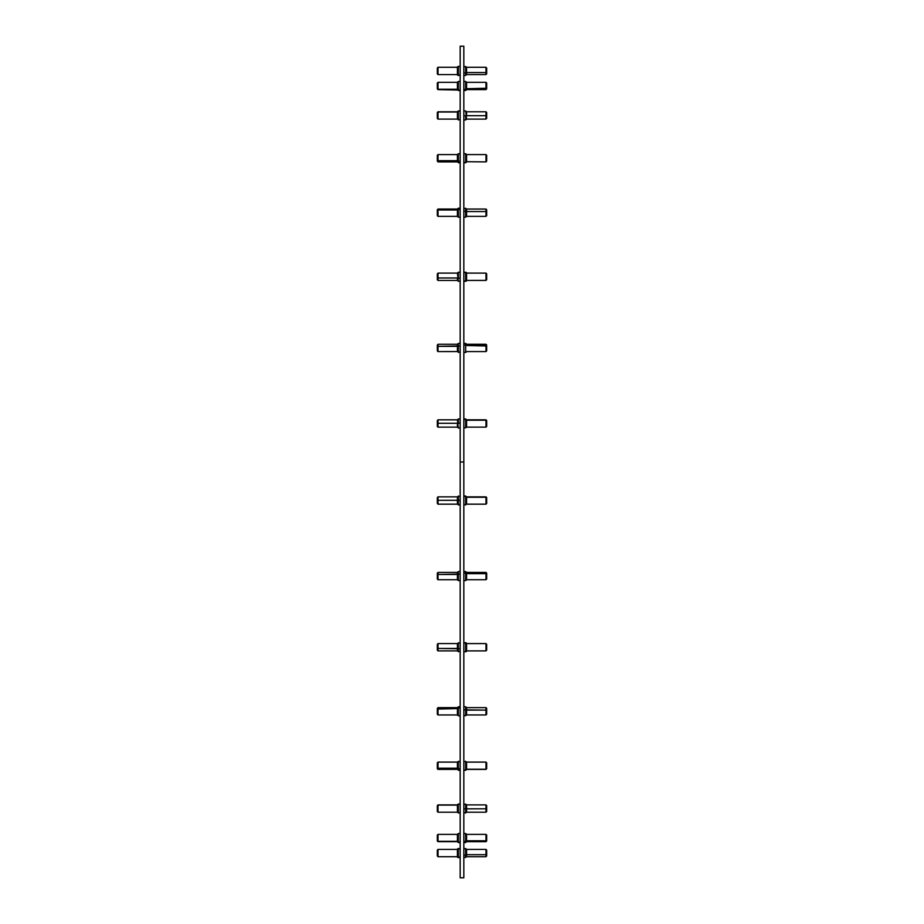 <?xml version="1.0" encoding="UTF-8"?>
<svg xmlns="http://www.w3.org/2000/svg" width="924" height="924" viewBox="0 0 924 924"><rect width="100%" height="100%" fill="white"/><g stroke="black" fill="none" stroke-linecap="round" stroke-linejoin="round"><path stroke-width="1.39" d="M460.175 46.2L463.825 46.2L460.175 46.2L463.825 46.2L463.825 462L463.825 46.2L460.175 46.2L460.175 462L463.825 462L460.175 462L463.825 462L463.825 877.8L463.825 462L460.175 462L460.175 877.8L463.825 877.8L460.175 877.8L463.825 877.8L460.175 877.8L460.175 46.2M485.989 72.569L486.671 72.268L486.671 67.972L486.671 72.268L485.989 72.569L485.989 67.279L485.989 72.569L466.574 72.569L466.574 67.302L466.574 72.569L485.989 72.569L485.989 74.59L485.989 72.569M463.825 75.456L465.661 75.456L465.661 72.961L463.825 72.961L465.661 72.961L465.661 66.413L465.661 72.961L466.574 72.569L466.574 74.59L485.989 74.59L486.671 72.268L486.671 73.908M466.574 74.578L466.574 72.569L465.661 72.961L465.661 75.445M438.011 89.258L437.329 88.646L438.011 89.616L457.426 89.258L438.011 89.258L438.011 82.317L438.011 89.258M460.175 81.439L458.339 81.439L458.339 90.044L460.175 90.044L458.339 90.044A0.912 0.82 180 0 1 457.426 89.258L457.426 82.317L438.011 82.317L437.329 82.998L437.329 88.646L437.329 82.998M457.426 89.616L457.426 89.258A0.912 0.82 0 0 0 458.339 90.044L438.011 89.616L437.329 88.935M458.339 90.044L458.339 81.485M457.426 82.34L457.426 89.258M460.175 75.456L457.426 74.59L457.426 67.279L457.426 74.59A0.912 0.912 0 0 0 458.339 75.456L458.339 66.413L460.175 66.413L458.339 66.413L458.339 75.456L460.175 75.456L458.339 75.456A0.912 0.912 180 0 1 457.426 74.59L438.011 74.59L437.329 73.908L438.011 74.59L457.426 74.59L438.011 74.59L438.011 67.279L438.011 74.59L437.329 73.908L437.329 67.972L437.329 73.908M457.426 67.29L438.011 67.29L437.329 67.972L438.011 67.279L457.426 67.279A0.912 0.912 -0 0 1 458.339 66.424L457.426 67.279M457.426 111.792L438.011 111.792L437.329 112.474L438.011 111.792L457.426 112A0.912 0.866 0 0 1 458.339 111.18L460.175 111.18L458.339 111.18L458.339 119.97L458.339 111.18A0.912 0.866 180 0 0 457.426 112L458.339 111.18M457.426 112L457.426 119.069L457.426 112L438.011 112L438.011 119.104L438.011 112L437.329 112.647L437.329 118.249M437.329 112.509L437.329 118.411L438.011 119.104L457.426 119.104L460.175 119.97M457.426 209.09L457.426 209.991L457.426 209.055L438.011 209.055L437.329 209.748L437.329 210.499L438.011 209.055L438.011 209.991L457.426 209.991A0.912 0.681 0 0 1 458.339 209.344L458.339 208.235M457.426 209.055L458.339 208.189L458.339 209.344L460.175 209.344L458.339 209.344L458.339 217.232L460.175 217.232M437.329 215.685L438.011 216.366L457.426 216.366L457.426 209.991L438.011 209.991L438.011 216.366L438.011 209.991L437.329 210.499L437.329 215.673L437.329 209.771M458.339 217.198L458.339 209.344A0.912 0.681 180 0 0 457.426 209.991L457.426 216.332M457.426 344.294L457.426 346.35L457.426 344.271L438.011 344.271L437.329 346.65L438.011 344.271L438.011 346.35L457.426 346.35L458.339 345.98L458.339 343.428M457.426 344.271L458.339 343.405L458.339 345.98L460.175 345.98L458.339 345.98L458.339 352.46L458.339 345.98L438.011 346.35L438.011 351.582L438.011 346.35L437.329 346.65L437.329 350.901L437.329 344.964M460.175 352.46L457.426 351.582L457.426 346.35L457.426 351.57L438.011 351.582L437.329 350.901M438.011 500.323L438.011 496.858L438.011 500.323L458.339 500.277L458.339 495.992L458.339 500.277L460.175 500.277L458.339 500.277L458.339 505.035L457.426 496.858L457.426 500.323L438.011 500.323L438.011 504.169L438.011 500.323L437.329 500.358L438.011 500.323M437.329 497.551L437.329 503.488L437.329 497.574L438.011 496.858L457.426 496.858L460.175 495.992M460.175 505.035L457.426 504.169L457.426 500.323L457.426 504.169L438.011 504.169L437.329 503.488M438.011 648.452L438.011 643.578L438.011 648.452L458.339 648.74L458.339 642.723L458.339 648.74L460.175 648.74L458.339 648.74L458.339 651.755L457.426 643.578L457.426 648.452L438.011 648.452L438.011 650.889L438.011 648.452L437.329 648.221L438.011 648.452M437.329 644.271L437.329 650.207L437.329 644.271L438.011 643.578L457.426 643.578L460.175 642.711M460.175 651.755L457.426 650.889L457.426 648.452L457.426 650.889L438.011 650.889L437.329 650.207M438.011 768.202L438.011 762.104L438.011 768.202L457.426 768.202A0.912 0.612 0 0 0 458.339 768.78L458.339 761.272L458.339 768.78L460.175 768.78L458.339 768.78L458.339 770.281L458.339 768.78A0.912 0.612 180 0 1 457.426 768.202L457.426 762.104L457.426 768.202L438.011 768.202L438.011 769.415L437.329 767.74L438.011 768.202M460.175 761.237L457.426 762.104L438.011 762.104L437.329 762.785L437.329 768.722L437.329 762.82M460.175 770.281L458.339 770.281L457.426 768.202L457.426 769.38L438.011 769.415L437.329 768.722M457.426 834.407L457.426 841.325L457.426 834.384L438.011 834.384L437.329 835.065L437.329 840.713L438.011 841.325L438.011 834.384L438.011 841.325L457.426 841.325A0.912 0.82 0 0 0 458.339 842.111L458.339 833.552M457.426 834.384L458.339 833.506L458.339 842.111L460.175 842.111L458.339 842.561L460.175 842.561M437.329 841.002L438.011 841.683L457.426 841.683L438.011 841.683L437.329 841.002L437.329 835.088M458.339 842.111A0.912 0.82 180 0 1 457.426 841.325M460.175 857.587L457.426 856.721A0.912 0.912 180 0 0 458.339 857.576L460.175 857.576L458.339 857.576L458.339 848.544L460.175 848.544L457.426 849.41L438.011 849.41L437.329 850.092L437.329 856.028L438.011 856.71L438.011 849.41L438.011 856.71L457.426 856.71A0.912 0.912 0 0 0 458.339 857.576L458.339 848.544A0.912 0.912 0 0 0 457.426 849.41L457.426 856.71L457.426 849.41L438.011 849.41L437.329 850.092L437.329 856.028L438.011 856.721L457.426 856.721L438.011 856.71L437.329 856.028M460.175 804.03L458.339 804.03L460.175 804.284L458.339 804.284L458.339 813.074L458.339 804.284A0.912 0.866 180 0 0 457.426 805.104L438.011 805.104L438.011 812.208L438.011 805.104L437.329 805.751L437.329 811.353M457.426 805.104L457.426 812.184L457.426 804.896L438.011 804.896L457.426 805.104A0.912 0.866 0 0 1 458.339 804.284M437.329 805.589L438.011 804.896L437.329 805.589L437.329 811.515L438.011 812.208L457.426 812.208L460.175 813.074M458.339 715.765L458.339 707.923A0.912 0.681 180 0 0 457.426 708.569L437.329 709.078L437.329 714.252L437.329 709.078L438.011 708.569L438.011 714.945L438.011 708.569L457.426 708.569L457.426 714.91M460.175 706.768L458.339 706.768L458.339 707.923L460.175 707.923L458.339 707.923L458.339 715.811L457.426 714.945L457.426 707.634L438.011 707.634L437.329 709.078L437.329 708.315M457.426 707.669L457.426 708.569A0.912 0.681 0 0 1 458.339 707.923L458.339 706.802M458.339 580.572L458.339 574.116L438.011 574.485L437.329 574.786L437.329 579.036L437.329 574.786L438.011 574.485L438.011 579.729L438.011 574.485L457.426 574.485L457.426 579.706M457.426 579.729L457.426 572.418L457.426 574.485L458.339 574.116L458.339 580.595L457.426 579.729L438.011 579.729L437.329 579.036M460.175 574.116L458.339 574.116L460.175 574.116M437.329 573.099L437.329 574.786L438.011 572.418L438.011 574.485L438.011 572.418L457.426 572.418L458.339 571.54L458.339 574.116L458.339 571.563L460.175 571.54M438.011 423.284L437.329 423.319L437.329 426.449L437.329 423.319L438.011 423.284L438.011 427.142L438.011 423.284L457.426 423.284L457.426 427.142L457.426 423.284L438.011 423.284L438.011 419.831L438.011 423.284M460.175 428.008L458.339 428.008L457.426 419.831L458.339 428.008L457.426 427.142L438.011 427.142L437.329 426.449M460.175 423.238L458.339 423.238L460.175 423.238M437.329 420.512L437.329 423.319L438.011 419.831L457.426 419.831L458.339 418.965L458.339 423.238L458.339 418.965L460.175 418.965M437.329 424.22L437.329 423.642M438.011 277.974L437.329 277.754L437.329 279.729L437.329 277.754L438.011 277.974L438.011 280.422L438.011 277.974L457.426 277.974L457.426 280.411L457.426 277.974L438.011 277.974L438.011 273.111L438.011 277.974M460.175 281.289L458.339 281.289L457.426 273.111L458.339 281.289L457.426 280.422L438.011 280.422L437.329 279.729M460.175 278.263L458.339 278.263L460.175 278.263M437.329 273.793L437.329 277.754L438.011 273.111L457.426 273.111L458.339 272.245L458.339 278.263L458.339 272.245L460.175 272.245M460.175 153.719L458.339 153.719L458.339 161.261L460.175 161.261L458.339 161.261L458.339 153.754L457.426 154.585L438.011 154.585L437.329 155.278L437.329 160.222L438.011 160.684L438.011 154.585L438.011 160.684L437.329 160.222L438.011 161.896L438.011 160.684L438.011 161.896L457.426 161.896L457.426 160.684L458.339 162.763L458.339 161.261A0.912 0.612 180 0 1 457.426 160.684L438.011 160.684L457.426 160.684L457.426 154.585L457.426 160.684A0.912 0.612 0 0 0 458.339 161.261L458.339 162.763L460.175 162.763M437.329 155.278L437.329 161.203M465.661 81.485L465.661 89.385A0.912 0.693 0 0 0 466.574 88.727L486.671 88.207L486.671 82.998L486.671 88.207L485.989 88.727L485.989 82.317L485.989 88.727L466.574 88.727L466.574 82.352M463.825 90.494L465.661 90.494L465.661 89.385L463.825 89.385L465.661 89.385L465.661 81.439L466.574 82.317L466.574 89.616L485.989 89.616L486.671 88.207L486.671 88.935M466.574 89.582L466.574 88.727A0.912 0.693 180 0 1 465.661 89.385L465.661 90.448M486.671 161.203L485.989 161.712L486.671 161.065L486.671 155.278L485.989 154.585L485.989 161.712L485.989 154.585L466.574 154.585L466.574 161.712L466.574 154.608L465.661 153.719L465.661 162.532A0.912 0.866 0 0 0 466.574 161.712L485.989 161.896L486.671 161.215L486.671 155.382M463.825 162.763L465.661 162.763L463.825 162.532L465.661 162.532L465.661 153.719L463.825 153.719M466.574 161.712A0.912 0.866 180 0 1 465.661 162.532M463.825 272.245L466.574 273.111A0.912 0.912 0 0 0 465.661 272.245L463.825 272.245L465.661 272.245L465.661 281.289L463.825 281.289L466.574 280.422L485.989 280.422L486.671 279.729L486.671 273.804L485.989 273.111L485.989 280.422L485.989 273.111L466.574 273.111A0.912 0.912 180 0 0 465.661 272.245L465.661 281.289A0.912 0.912 180 0 0 466.574 280.411L466.574 273.111L466.574 280.422L485.989 280.411L486.671 279.729L486.671 273.793L485.989 273.111L466.574 273.111L485.989 273.111L486.671 273.793M463.825 428.008L466.574 427.142L466.574 420.212L466.574 427.142L485.989 427.142L486.671 426.449L486.671 420.824L485.989 420.212L485.989 427.142L485.989 420.212L466.574 420.212A0.912 0.82 180 0 0 465.661 419.438L465.661 427.962L465.661 419.438L463.825 419.438L465.661 418.965L463.825 418.965M486.671 420.512L485.989 419.831L466.574 419.831L485.989 419.831L486.671 420.524L486.671 426.426M465.661 419.438A0.912 0.82 0 0 1 466.574 420.212M466.574 579.694L466.574 573.677L466.574 579.729L485.989 579.729L486.671 579.036L486.671 574.116L485.989 573.677L485.989 579.729L485.989 573.677L466.574 573.677A0.912 0.601 180 0 0 465.661 573.099L465.661 580.549M466.574 579.729L465.661 580.595L465.661 573.099L463.825 573.099L465.661 573.099L465.661 571.54L463.825 571.54M465.661 571.586L465.661 573.099A0.912 0.601 0 0 1 466.574 573.677L466.574 572.441L466.574 573.677L485.989 573.677L485.989 572.418L485.989 573.677L486.671 574.116L486.671 573.111L486.671 579.036M463.825 715.811L466.574 714.945L466.574 710.129L466.574 714.945L485.989 714.945L486.671 714.252L486.671 710.348L485.989 710.129L485.989 714.945L485.989 710.129L465.661 709.851L465.661 715.8L465.661 709.851L463.825 709.851L465.661 709.851L465.661 706.768L463.825 706.768M486.671 708.315L485.989 707.634L466.574 707.634L466.574 710.129L485.989 710.129L485.989 707.634L485.989 710.129L486.671 710.348L486.671 708.327L486.671 714.229M465.661 706.779L465.661 709.851L466.574 710.129L466.574 707.645M485.989 808.812L485.989 812.208L485.989 808.812L465.661 808.87L465.661 813.074L465.661 808.87L463.825 808.87L465.661 808.87L465.661 804.03L466.574 812.208L466.574 808.812L485.989 808.812L485.989 804.896L485.989 808.812L486.671 808.766L485.989 808.812M486.671 811.526L486.671 805.589L486.671 811.503L485.989 812.208L466.574 812.208L463.825 813.074M463.825 804.03L466.574 804.896L466.574 808.812L466.574 804.896L485.989 804.896L486.671 805.589M486.671 807.772L486.671 808.35M463.825 857.587L466.574 856.721L466.574 854.688L466.574 856.721L485.989 856.721L486.671 856.028L486.671 854.388L485.989 856.721L485.989 854.688L466.574 854.688L465.661 855.081L465.661 857.564L465.661 855.081L463.825 855.081L465.661 855.081L465.661 848.544L463.825 848.544M486.671 850.092L485.989 849.41L466.574 849.41L466.574 854.688L485.989 854.688L485.989 849.41L485.989 854.688L486.671 854.388L486.671 850.103L486.671 856.005M465.661 848.555L465.661 855.081L466.574 854.688L466.574 849.422M466.574 841.649L466.574 840.794L466.574 841.683L485.989 841.683L486.671 841.002L486.671 840.274L485.989 841.683L485.989 840.794L466.574 840.794A0.912 0.693 180 0 1 465.661 841.452L465.661 842.515M466.574 841.683L465.661 842.561L465.661 841.452L463.825 841.452L465.661 841.452L465.661 833.506L463.825 833.506M486.671 835.065L485.989 834.384L466.574 834.384L466.574 840.794L485.989 840.794L485.989 834.384L485.989 840.794L486.671 840.274L486.671 835.065L486.671 841.002M465.661 833.552L465.661 841.452A0.912 0.693 0 0 0 466.574 840.794L466.574 834.418M466.574 769.415L485.989 769.415L486.671 768.722L485.989 769.415L466.574 769.23A0.912 0.866 180 0 1 465.661 770.05L463.825 770.05L465.661 770.05L465.661 761.237L465.661 770.05A0.912 0.866 0 0 0 466.574 769.23L465.661 770.05M466.574 769.23L466.574 762.127L466.574 769.23L485.989 769.23L485.989 762.104L485.989 769.23L486.671 768.572L486.671 762.935M486.671 768.699L486.671 762.785L485.989 762.104L466.574 762.104L463.825 761.237M463.825 642.711L466.574 643.578L466.574 650.889L466.574 643.578A0.912 0.912 180 0 0 465.661 642.723L465.661 651.755L463.825 651.755L465.661 651.755L465.661 642.723L463.825 642.723L465.661 642.711A0.912 0.912 0 0 1 466.574 643.589L485.989 643.578L486.671 644.271L485.989 643.578L466.574 643.589L485.989 643.589L485.989 650.889L485.989 643.589L486.671 644.271L486.671 650.207L486.671 644.271M466.574 650.889L485.989 650.889L486.671 650.196L485.989 650.889L466.574 650.889A0.912 0.912 180 0 1 465.661 651.755L466.574 650.889M485.989 497.251L486.671 497.863L485.989 496.858L466.574 497.251L485.989 497.251L485.989 504.169L485.989 497.251M465.661 496.465L465.661 505.001L465.661 496.465L463.825 496.465L465.661 496.465A0.912 0.82 0 0 1 466.574 497.251L466.574 504.169L466.574 497.251A0.912 0.82 180 0 0 465.661 496.465L466.574 497.251M486.671 503.476L486.671 497.863L486.671 503.488L485.989 504.169L466.574 504.169L463.825 505.035M465.661 343.451L465.661 344.964A0.912 0.601 0 0 1 466.574 345.53L486.671 345.98L485.989 344.271L485.989 345.53L466.574 345.53L466.574 344.306M466.574 344.271L466.574 345.53A0.912 0.601 180 0 0 465.661 344.964L465.661 343.405L466.574 344.271L485.989 344.271L486.671 344.964M463.825 344.964L465.661 344.964L463.825 344.964M463.825 352.46L465.661 352.46L465.661 344.964L465.661 352.414M486.671 350.901L486.671 345.98L486.671 350.877L485.989 351.582L485.989 345.53L485.989 351.582L466.574 351.582L465.661 352.46M485.989 211.55L486.671 211.769L486.671 209.748L486.671 211.769L485.989 211.55L485.989 209.055L485.989 211.55L466.574 211.55L466.574 209.067L466.574 211.55L485.989 211.55L485.989 216.366L485.989 211.55M463.825 217.232L465.661 217.232L465.661 211.284L463.825 211.284L465.661 211.284L465.661 208.189L466.574 216.366L485.989 216.366L486.671 211.769L486.671 215.685M466.574 216.355L466.574 211.55L465.661 211.284L465.661 217.221M485.989 115.696L486.671 115.65L486.671 112.474L486.671 115.65L485.989 115.696L485.989 111.792L485.989 115.696L466.574 115.696L466.574 111.792L466.574 115.696L485.989 115.696L485.989 119.104L485.989 115.696M463.825 110.926L465.661 110.926L466.574 119.104L465.661 110.926L466.574 111.792L485.989 111.792L486.671 112.474M463.825 115.766L465.661 115.766L463.825 115.766M486.671 118.411L486.671 115.65L485.989 119.104L466.574 119.104L465.661 119.97L465.661 115.766L465.661 119.97L463.825 119.97M463.825 66.413L466.574 67.279L485.989 67.279L486.671 67.972M465.661 75.456L466.574 74.59M458.339 90.494L460.175 90.494M458.339 81.439L457.426 82.317M458.339 110.926L460.175 110.926M458.339 208.189L460.175 208.189M458.339 217.232L457.426 216.366M458.339 343.405L460.175 343.405M458.339 833.506L460.175 833.506M458.339 842.561L457.426 841.683M458.339 804.03L457.426 804.896M457.426 714.945L438.011 714.945L437.329 714.252M458.339 715.811L460.175 715.811M458.339 706.768L457.426 707.634M458.339 580.595L460.175 580.595M466.574 82.317L485.989 82.317L486.671 82.998M465.661 81.439L463.825 81.439M465.661 90.494L466.574 89.616M465.661 162.763L466.574 161.896M465.661 418.965L466.574 419.831M465.661 580.595L463.825 580.595M486.671 573.099L485.989 572.418L466.574 572.418L465.661 571.54M465.661 706.768L466.574 707.634M465.661 848.544L466.574 849.41M465.661 842.561L463.825 842.561M465.661 833.506L466.574 834.384M465.661 770.281L463.825 770.281M466.574 496.858L485.989 496.858L486.671 497.551M465.661 495.992L463.825 495.992M465.661 343.405L463.825 343.405M463.825 208.189L466.574 209.055L485.989 209.055L486.671 209.748M465.661 217.232L466.574 216.366"/></g></svg>

